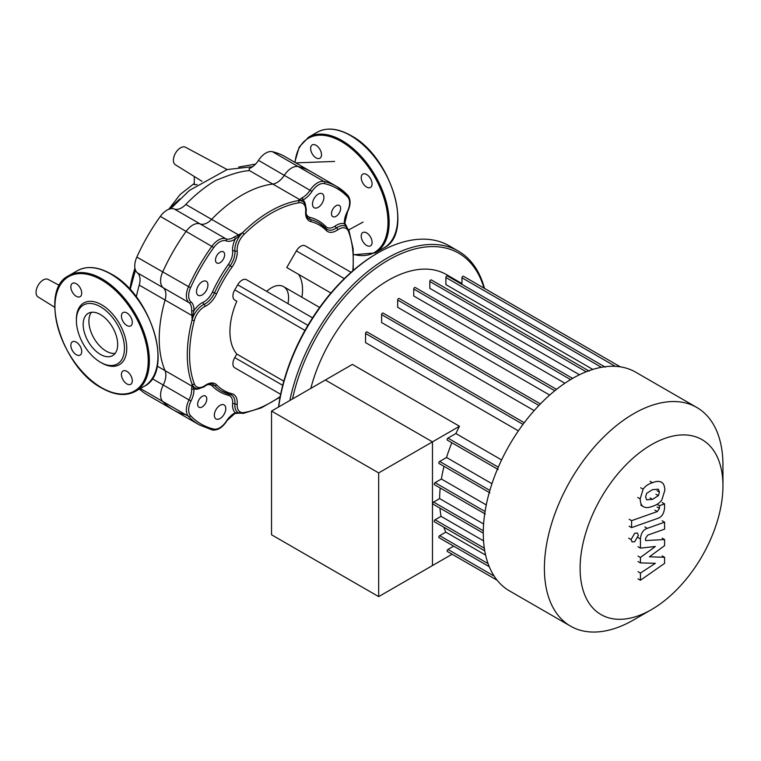 <?xml version="1.0" encoding="UTF-8"?>
<svg xmlns="http://www.w3.org/2000/svg" width="761" height="761" viewBox="0 0 761 761"><rect width="100%" height="100%" fill="white"/><g stroke="black" fill="none" stroke-linecap="round" stroke-linejoin="round"><path stroke-width="1.14" d="M316.062 145.303A7.686 4.442 -120 0 0 312.219 144.923A7.686 4.442 -120 0 0 311.04 151.087A7.686 4.442 -120 0 0 316.062 157.86A7.686 4.442 -120 0 0 319.905 158.24A7.686 4.442 -120 0 0 321.085 152.076A7.686 4.442 -120 0 0 316.062 145.303M372.081 183.924A7.686 4.442 -120 0 0 368.733 176.191A7.686 4.442 -120 0 0 362.807 174.126A7.686 4.442 -120 0 0 361.209 177.646A7.686 4.442 -120 0 0 364.567 185.389A7.686 4.442 -120 0 0 370.493 187.444A7.686 4.442 -120 0 0 372.081 183.924M366.65 245.47A7.686 4.442 -120 0 0 370.493 245.851A7.686 4.442 -120 0 0 371.672 239.696A7.686 4.442 -120 0 0 366.65 232.914A7.686 4.442 -120 0 0 362.807 232.533A7.686 4.442 -120 0 0 361.627 238.697A7.686 4.442 -120 0 0 366.65 245.47M83.177 324.528A24.4 14.088 60 0 1 88.228 313.351A24.4 14.088 60 0 1 107.035 319.896A24.4 14.088 60 0 1 117.679 344.448A24.4 14.088 60 0 1 112.628 355.615A24.4 14.088 60 0 1 93.822 349.08A24.4 14.088 60 0 1 83.177 324.528M115.149 353.38A24.4 14.088 60 0 1 97.712 343.687A24.4 14.088 60 0 1 88.894 321.218A24.4 14.088 60 0 1 91.434 312.295M100.433 362.246L101.574 362.902A35.615 20.557 60 0 0 126.754 348.367A35.615 20.557 60 0 0 101.574 304.752A35.615 20.557 60 0 0 76.395 319.287L76.395 320.609A33.988 19.624 60 0 1 100.433 306.731A33.988 19.624 60 0 1 124.462 348.367A33.988 19.624 60 0 1 100.433 362.246A33.988 19.624 60 0 1 76.395 320.609M76.281 283.739A7.686 4.442 60 0 1 81.303 290.521A7.686 4.442 60 0 1 80.124 296.676A7.686 4.442 60 0 1 76.281 296.295A7.686 4.442 60 0 1 71.258 289.522A7.686 4.442 60 0 1 72.438 283.358A7.686 4.442 60 0 1 76.281 283.739M132.3 322.36A7.686 4.442 60 0 1 130.711 325.879A7.686 4.442 60 0 1 124.785 323.825A7.686 4.442 60 0 1 121.427 316.081A7.686 4.442 60 0 1 123.016 312.562A7.686 4.442 60 0 1 128.942 314.626A7.686 4.442 60 0 1 132.3 322.36M126.868 383.905A7.686 4.442 60 0 1 121.846 377.133A7.686 4.442 60 0 1 123.016 370.978A7.686 4.442 60 0 1 126.868 371.358A7.686 4.442 60 0 1 131.891 378.131A7.686 4.442 60 0 1 130.711 384.295A7.686 4.442 60 0 1 126.868 383.905M70.849 345.294A7.686 4.442 60 0 1 72.438 341.775A7.686 4.442 60 0 1 78.364 343.829A7.686 4.442 60 0 1 81.722 351.563A7.686 4.442 60 0 1 80.124 355.083A7.686 4.442 60 0 1 74.198 353.028A7.686 4.442 60 0 1 70.849 345.294M201.96 181.27L175.391 164.776A10.112 5.841 -60 0 1 173.965 156.642A10.112 5.841 -60 0 1 180.547 147.815A10.112 5.841 -60 0 1 185.513 147.254L227.139 169.541M197.061 184.562L194.283 184.695L194.283 176.504M186.179 414.973A137.589 79.439 -60 0 1 173.422 409.941A137.589 79.439 -60 0 1 162.673 401.408A16.19 9.341 -60 0 1 163.234 385.028A16.19 9.341 120 0 0 165.07 370.645A117.356 67.758 -60 0 1 165.07 300.015A16.19 9.341 120 0 0 163.234 287.753A16.19 9.341 -60 0 1 162.673 272.019A137.589 79.439 -60 0 1 186.179 231.296A16.19 9.341 -60 0 1 200.095 223.915A16.19 9.341 120 0 0 211.625 219.377L185.789 204.462A117.356 67.758 -60 0 1 216.371 180.053C221.118 178.654 236.69 171.235 249.541 170.635L249.066 168.628A16.19 9.341 -60 0 0 258.493 160.362A16.19 9.341 120 0 1 272.4 151.686L298.236 166.602A137.589 79.439 -60 0 1 311.002 171.644A137.589 79.439 120 0 0 298.236 166.602A16.19 9.341 120 0 0 284.329 175.277A16.19 9.341 -60 0 1 298.236 166.602L324.015 181.489A1.617 1.303 103.3 0 1 324.5 183.61A135.962 78.497 -60 0 1 347.729 197.023A14.564 8.409 -60 0 1 347.235 211.767A17.807 10.283 120 0 0 344.362 223.82L346.54 226.797A1.617 0.799 -34.7 0 0 346.474 226.626A1.617 0.799 -34.7 0 0 346.284 226.474M136.305 296.933A117.356 67.758 -60 0 1 139.234 285.099L191.924 315.52L192.105 319.991L192.809 315.549L191.924 315.52L191.629 310.574A1.617 0.866 -176.4 0 0 193.912 310.678A17.807 10.283 120 0 0 191.04 301.946A1.617 1.313 129.1 0 1 189.013 302.64A16.19 9.341 -60 0 1 191.629 310.574M185.789 204.462A16.19 9.341 -60 0 1 174.25 208.999A16.19 9.341 120 0 0 160.343 216.381A137.589 79.439 120 0 0 136.837 257.094A16.19 9.341 120 0 0 137.389 272.838A16.19 9.341 -60 0 1 139.234 285.099M191.04 301.946A14.564 8.409 -60 0 1 190.535 287.782A135.962 78.497 -60 0 1 213.765 247.544A14.564 8.409 -60 0 1 226.283 240.895A17.807 10.283 120 0 0 235.282 239.021L242.445 232.799L238.478 234.883L211.625 219.377A117.356 67.758 -60 0 1 272.79 184.067A16.19 9.341 120 0 0 284.329 175.277A16.19 9.341 -60 0 1 272.79 184.067L299.644 199.563A1.617 1.465 59.1 0 1 300.395 200.153L302.983 199.934A17.807 10.283 120 0 0 311.981 191.42A14.564 8.409 -60 0 1 324.5 183.61M139.444 389.061A137.589 79.439 120 0 0 147.577 395.026L173.422 409.941A137.589 79.439 120 0 1 162.673 401.408L188.452 416.286A137.589 79.439 120 0 0 199.201 424.828L173.422 409.941M347.729 197.023A1.617 1.303 136.7 0 0 347.53 195.063A137.589 79.439 120 0 0 336.781 186.521L285.166 156.718A137.589 79.439 120 0 0 272.4 151.686M54.697 307.273L38.05 296.933A10.112 5.841 -60 0 1 38.297 285.052A10.112 5.841 -60 0 1 48.162 279.42L59.434 285.451M179.853 198.973A96.961 55.981 120 0 0 169.617 208.98M134.944 268.224A96.961 55.981 120 0 0 129.855 289.266M722.95 465.256L722.95 485.879L722.95 465.256A126.25 72.894 120 0 0 696.8 407.458L635.682 372.177A126.25 72.894 120 0 0 538.388 406.003A126.25 72.894 120 0 0 483.283 533.061A126.25 72.894 120 0 0 509.432 590.859L570.55 626.141A126.25 72.894 120 0 0 633.675 619.892L651.53 609.58A101.004 58.312 -60 0 1 580.11 568.343A101.004 58.312 -60 0 1 651.53 444.643A101.004 58.312 -60 0 1 722.95 485.879A101.004 58.312 -60 0 1 651.53 609.58M696.8 407.458A126.25 72.894 120 0 0 599.506 441.285A126.25 72.894 120 0 0 544.4 568.343A126.25 72.894 120 0 0 570.55 626.141M461.956 283.558L446.355 274.55A116.138 67.054 120 0 0 310.811 388.395M453.67 546.151L447.963 549.442A1.218 0.704 120 0 0 447.173 550.517A1.218 0.704 120 0 0 447.354 551.487L497.152 580.243L452.101 554.227L378.674 596.624L271.534 534.774L271.534 411.073L352.362 364.414L459.492 426.265A116.138 67.054 120 0 0 455.887 433.542L447.963 438.108A1.218 0.704 120 0 0 447.173 439.183A1.218 0.704 120 0 0 447.354 440.153L498.17 469.499M501.594 459.929L455.887 433.542M524.253 422.707L367.002 331.92A1.218 0.704 120 0 0 366.07 332.243A1.218 0.704 120 0 0 365.537 333.461L365.537 342.612L518.384 430.859M540.405 403.91L383.078 313.075A1.218 0.704 120 0 0 382.136 313.399A1.218 0.704 120 0 0 381.613 314.616L381.613 322.54L534.165 410.617M556.529 389.356L399.145 298.493A1.218 0.704 120 0 0 398.212 298.816A1.218 0.704 120 0 0 397.68 300.043L397.68 307.311L549.689 395.073M572.624 378.388L415.211 287.506A1.218 0.704 120 0 0 414.279 287.839A1.218 0.704 120 0 0 413.746 289.056L413.746 296L564.871 383.249M586.189 371.768L429.822 281.484L429.822 288.362L579.463 374.754M601.418 367.306L445.889 277.508L445.889 284.585L592.819 369.418M459.492 426.265L432.467 441.865L325.337 380.015L432.467 441.865L432.467 565.566L432.467 441.865L378.674 472.923L271.534 411.073M443.863 527.23A116.138 67.054 120 0 0 445.803 532.139L439.677 535.677A1.218 0.704 120 0 0 438.888 536.743A1.218 0.704 120 0 0 439.068 537.713L489.256 566.688M439.963 508.129A116.138 67.054 120 0 0 441.038 516.329L435.083 519.773A1.218 0.704 120 0 0 434.293 520.838A1.218 0.704 120 0 0 434.474 521.808L484.747 550.84M440.2 488.001A116.138 67.054 120 0 0 439.62 498.598L433.608 502.07A1.218 0.704 120 0 0 432.819 503.135A1.218 0.704 120 0 0 432.999 504.105L483.283 533.138M444.034 466.36A116.138 67.054 120 0 0 441.38 479.021L435.083 482.655A1.218 0.704 120 0 0 434.293 483.73A1.218 0.704 120 0 0 434.474 484.7L485.299 514.036M451.844 442.75A116.138 67.054 120 0 0 446.536 457.494L439.677 461.451A1.218 0.704 120 0 0 438.888 462.517A1.218 0.704 120 0 0 439.068 463.497L489.884 492.833M491.958 483.711L446.536 457.494M486.26 504.933L441.38 479.021M483.615 523.996L439.62 498.598M483.549 540.871L441.038 516.329M485.613 555.111L445.803 532.139M461.956 284.395L461.956 277.794A1.218 0.704 -60 0 1 462.488 276.576A1.218 0.704 -60 0 1 463.42 276.253L620.348 366.85M445.889 277.508A1.218 0.704 -60 0 1 446.422 276.291A1.218 0.704 -60 0 1 447.354 275.958L605.299 367.154M429.822 281.484A1.218 0.704 -60 0 1 430.346 280.267A1.218 0.704 -60 0 1 431.287 279.934L589.233 371.13M224.114 404.928L224.114 404.928A8.095 4.671 120 0 0 216.019 409.599A8.095 4.671 120 0 0 216.019 418.95L216.019 418.95A8.095 4.671 120 0 0 224.114 414.269A8.095 4.671 120 0 0 224.114 404.928L224.114 404.928M206.26 281.304L206.26 281.304A8.095 4.671 120 0 0 198.174 285.974A8.095 4.671 120 0 0 198.174 295.325L198.174 295.325A8.095 4.671 120 0 0 206.26 290.654A8.095 4.671 120 0 0 206.26 281.304L206.26 281.304M322.245 193.732L322.245 193.732A8.095 4.671 120 0 0 314.16 198.402A8.095 4.671 120 0 0 314.16 207.743L314.16 207.743A8.095 4.671 120 0 0 322.245 203.073A8.095 4.671 120 0 0 322.245 193.732L322.245 193.732M205.451 396.024L205.451 396.024A6.478 3.738 120 0 0 198.982 399.763A6.478 3.738 120 0 0 198.982 407.24L198.982 407.24A6.478 3.738 120 0 0 205.451 403.501A6.478 3.738 120 0 0 205.451 396.024L205.451 396.024M223.306 251.786L223.306 251.786A6.478 3.738 120 0 0 216.828 255.525A6.478 3.738 120 0 0 216.828 263.002L216.828 263.002A6.478 3.738 120 0 0 223.306 259.263A6.478 3.738 120 0 0 223.306 251.786L223.306 251.786M339.292 205.441L339.292 205.441A6.478 3.738 120 0 0 332.814 209.18A6.478 3.738 120 0 0 332.814 216.647L332.814 216.647A6.478 3.738 120 0 0 339.292 212.909A6.478 3.738 120 0 0 339.292 205.441L339.292 205.441M266.664 291.358A24.276 14.021 -60 0 1 283.568 286.631L319.62 307.454L283.568 286.631A24.276 14.021 -60 0 1 287.924 303.629M278.697 406.945A142.44 82.236 -60 0 1 377.979 252.88L376.838 253.537A140.823 81.303 120 0 0 278.526 407.04M377.979 252.88A142.44 82.236 -60 0 1 449.199 245.822L458.36 251.111L449.199 245.822M484.481 288.409A142.44 82.236 120 0 0 458.36 251.111L458.36 251.111A142.44 82.236 120 0 0 289.855 400.495M292.509 398.964A140.823 81.303 -60 0 1 458.693 253.175A140.823 81.303 -60 0 1 483.986 288.124M301.917 297.228A44.005 25.408 120 0 0 298.502 274.312M330.902 293.023L286.764 267.539L296.362 250.911A8.799 5.08 -60 0 1 305.161 245.832L351.068 272.333L305.161 245.832M237.698 369.494A8.799 5.08 -60 0 1 237.689 369.485L234.749 367.791A8.799 5.08 -60 0 1 234.749 357.622L236.814 354.055A58.673 33.874 -60 0 1 236.814 301.223L234.749 300.034A8.799 5.08 -60 0 1 234.749 289.874L237.689 284.795A8.799 5.08 -60 0 1 246.488 279.715L312.543 317.841M236.814 301.223L234.749 300.034M280.657 394.293L234.749 367.791M236.814 354.055L283.815 381.194M347.273 227.777L344.828 223.049A1.617 0.999 176.1 0 1 344.362 223.82A17.807 10.283 120 0 0 335.24 225.998A1.617 0.837 -124.8 0 0 336.505 227.91A16.19 9.341 -60 0 1 327.24 229.451A16.19 9.341 -60 0 1 326.393 228.852M347.235 211.767L347.53 211.843C350.85 204.985 350.926 199.449 347.767 195.254L336.781 186.521A137.589 79.439 120 0 0 324.015 181.489A16.19 9.341 120 0 0 310.108 190.164A16.19 9.341 -60 0 1 301.927 197.898A1.617 0.999 63.9 0 1 302.983 199.934A17.807 10.283 120 0 1 305.599 205.46M301.927 197.898L298.112 200.666L300.395 200.153M174.25 208.999L200.095 223.915A16.19 9.341 -60 0 0 211.625 219.377A117.356 67.758 -60 0 1 272.79 184.067L249.541 170.635M192.809 315.549L193.912 310.678A17.807 10.283 120 0 1 203.035 302.336A14.564 8.409 -60 0 0 212.443 292.005A98.74 57.008 120 0 1 228.386 264.409A14.564 8.409 -60 0 0 232.619 251.092A17.807 10.283 120 0 1 235.282 239.021A1.617 0.866 -123.6 0 0 234.055 237.09A16.19 9.341 -60 0 1 225.874 238.792A16.19 9.341 120 0 0 211.967 246.184A137.589 79.439 120 0 0 188.452 286.897A16.19 9.341 120 0 0 189.013 302.64L163.234 287.753A16.19 9.341 -60 0 1 165.07 300.015A117.356 67.758 -60 0 0 165.07 370.645A16.19 9.341 -60 0 1 163.234 385.028A16.19 9.341 120 0 0 162.673 401.408L140.366 388.529M238.954 235.625L238.478 234.883L234.055 237.09M238.545 413.08A1.617 0.799 -85.3 0 0 238.773 413.166L234.854 413.537A1.617 0.999 -116.1 0 0 235.282 412.747A17.807 10.283 120 0 0 226.283 421.261A14.564 8.409 -60 0 1 213.765 429.061A135.962 78.497 -60 0 1 190.535 415.649A1.617 1.303 136.7 0 1 188.452 416.286A16.19 9.341 120 0 1 189.013 399.906L191.04 400.904A17.807 10.283 120 0 0 193.912 388.852A1.617 0.999 176.1 0 1 191.629 388.957A16.19 9.341 -60 0 1 189.013 399.906L152.19 378.655M240.172 413.28L238.773 413.166A1.617 0.799 -85.3 0 0 238.954 413.137L235.282 412.747A17.807 10.283 120 0 1 232.619 403.749A1.617 0.837 4.8 0 1 234.902 403.891A16.19 9.341 120 0 0 238.193 412.681L243.092 413.461A1.617 1.199 -99.4 0 0 243.977 412.529A14.564 8.409 -60 0 1 237.185 404.034A17.807 10.283 120 0 0 232.01 393.732A95.496 55.134 -60 0 1 216.59 384.828A17.807 10.283 120 0 0 205.09 385.504A1.617 0.837 55.2 0 1 204.871 386.169C208.466 383.867 211.282 383.325 213.318 384.543A16.19 9.341 -60 0 1 214.516 385.475A97.123 56.076 120 0 0 221.717 391.106A97.123 56.076 120 0 0 230.193 394.531A1.617 1.303 -75.8 0 0 232.01 393.732M200.01 388.357A17.807 10.283 120 0 1 193.912 388.852L192.809 386.502A1.617 1.465 -179.1 0 1 191.924 386.141L191.629 388.957M192.809 386.502L192.105 384.276L191.924 386.141L157.175 366.079M226.283 240.895A1.617 1.313 -69.1 0 0 225.874 238.792L200.095 223.915A16.19 9.341 120 0 0 186.179 231.296A137.589 79.439 120 0 0 162.673 272.019A16.19 9.341 120 0 0 163.234 287.753L137.389 272.838M645.585 496.971L646.65 493.337L652.491 489.665L658.379 489.199L659.445 492.082L658.379 495.668L652.491 499.349L646.65 499.806L645.585 496.971M652.491 506.303C648.324 507.977 645.204 508.025 643.131 506.455C641.352 505.409 640.362 502.888 640.163 498.883L643.131 489.18C645.204 486.136 648.324 483.977 652.491 482.712C656.695 481.028 659.825 480.971 661.899 482.55C663.678 483.606 664.657 486.146 664.867 490.17L661.899 499.825C659.825 502.869 656.695 505.028 652.491 506.303M643.739 506.855L640.714 505.057M640.714 487.782L643.131 489.18M661.29 482.151L661.899 482.55M657.685 518.403L631.592 527.611L631.592 520.657L657.314 511.582L659.492 508.348L659.492 505.675L664.581 503.877L664.581 507.834C664.001 513.618 661.699 517.138 657.685 518.403M629.176 526.222L631.592 527.611M629.176 519.268L631.592 520.657M657.085 504.286L659.492 505.675M662.175 502.488L664.581 503.877M634.731 533.252L637.318 533.004L638.384 535.363L634.731 541.689L632.144 541.946L631.078 539.587L634.731 533.252M649.428 556.814L664.581 557.299L664.581 563.378L640.439 580.253L640.439 573.071L655.364 563.311L640.439 562.912L640.439 557.471L655.364 546.484L640.439 548.139L640.429 538.931C640.99 533.166 643.283 529.637 647.307 528.343L664.6 522.189L664.6 529.142L647.706 535.145L645.537 538.388L645.537 540.548L664.581 539.559L664.581 545.637L649.428 556.814M662.175 555.901L664.581 557.299M638.032 578.855L640.439 580.253M638.032 571.682L640.439 573.071M638.032 561.513L640.439 562.912M638.032 556.082L640.439 557.471M638.032 546.74L640.439 548.139M662.184 520.79L664.6 522.189M662.175 538.16L664.581 539.559M378.674 596.624L378.674 472.923M295.03 162.416A65.96 38.079 60 0 1 341.356 141.536A65.96 38.079 60 0 1 387.587 214.944A65.96 38.079 60 0 1 353.599 254.421M294.764 162.264L299.187 147.063L308.547 137.237A66.768 38.545 60 0 1 341.927 140.538A66.768 38.545 60 0 1 389.137 222.317A66.768 38.545 60 0 1 375.316 252.88L383.896 247.924A66.768 38.545 60 0 0 397.727 217.361A66.768 38.545 60 0 0 350.517 135.582A66.768 38.545 60 0 0 317.128 132.281C326.659 127.144 337.922 128.229 350.916 135.544C391.211 156.405 414.412 233.579 383.896 247.924M110.726 274.027A66.768 38.545 60 0 1 157.946 355.796A66.768 38.545 60 0 1 144.114 386.36C174.621 372.024 151.429 294.84 111.135 273.979C98.14 266.664 86.878 265.579 77.346 270.716A66.768 38.545 60 0 1 110.726 274.027M135.534 391.316C125.993 396.462 114.73 395.368 101.736 388.053C61.451 367.192 38.25 290.017 68.766 275.672A66.768 38.545 60 0 1 102.145 278.983A66.768 38.545 60 0 1 149.356 360.752A66.768 38.545 60 0 1 135.534 391.316L144.114 386.36M101.574 279.972A65.96 38.079 60 0 1 148.214 360.752A65.96 38.079 60 0 1 101.574 387.682A65.96 38.079 60 0 1 54.935 306.902A65.96 38.079 60 0 1 101.574 279.972M136.837 257.094L190.535 287.782M311.981 191.42L258.493 160.362M160.343 216.381L213.765 247.544M489.856 490.426L439.677 461.451M485.071 511.516L435.083 482.655M483.302 530.759L433.608 502.07M484.329 548.196L435.083 519.773M488.077 563.616L439.677 535.677M494.184 576.134L447.963 549.442M615.307 366.336L461.956 277.794M498.293 467.168L447.963 438.108M570.579 379.596L413.746 289.056M554.788 390.745L397.68 300.043M538.921 405.442L381.613 314.616M523.007 424.372L365.537 333.461M344.324 278.612L296.362 250.911M304.971 330.417L234.749 289.874M307.91 325.337L237.689 284.795M282.721 385.323L234.749 357.622M205.09 385.504A14.564 8.409 -60 0 1 194.331 383.867A115.729 66.816 -60 0 1 194.331 320.467A14.564 8.409 -60 0 1 205.09 306.417A17.807 10.283 120 0 0 216.59 293.794A95.496 55.134 -60 0 1 232.01 267.101A17.807 10.283 120 0 0 237.185 250.826A14.564 8.409 -60 0 1 243.977 234.483A115.729 66.816 -60 0 1 298.873 202.787A14.564 8.409 -60 0 1 305.665 211.292A1.617 0.837 4.8 0 0 306.141 210.759C306.835 211.158 305.475 201.627 302.374 201.313A16.19 9.341 120 0 0 298.112 200.666A117.356 67.758 120 0 0 242.445 232.799A16.19 9.341 120 0 0 234.902 250.959A1.617 1.027 -5.4 0 0 232.619 251.092M237.185 250.826A1.617 1.027 174.6 0 1 234.902 250.959A16.19 9.341 -60 0 1 230.193 265.76A97.123 56.076 120 0 0 214.516 292.899A16.19 9.341 -60 0 1 204.062 304.371A16.19 9.341 120 0 0 192.105 319.991A117.356 67.758 120 0 0 192.105 384.276A16.19 9.341 120 0 0 194.797 387.634C196.623 390.174 205.613 386.55 204.871 386.169M205.09 306.417A1.617 1.027 -114.6 0 0 204.062 304.371A1.617 1.027 65.4 0 1 203.035 302.336M211.967 429.86A1.617 1.303 -76.7 0 0 213.765 429.061M234.854 413.537L226.283 421.261M190.535 415.649A14.564 8.409 -60 0 1 191.04 400.904M216.59 293.794L212.443 292.005M232.01 267.101L228.386 264.409M230.669 394.664A16.19 9.341 -60 0 1 231.61 395.102A16.19 9.341 -60 0 1 234.902 403.891A1.617 0.837 4.8 0 0 237.185 404.034M229.546 394.388A1.617 1.303 -75.8 0 0 228.386 395.32A14.564 8.409 -60 0 1 232.619 403.749M216.59 384.828A1.617 1.303 -44.2 0 1 214.516 385.475A1.617 1.303 -44.2 0 0 212.443 386.122A98.74 57.008 120 0 0 228.386 395.32M207.439 384.714A14.564 8.409 -60 0 1 212.443 386.122M348.519 231.449A1.617 1.199 159.4 0 0 348.89 230.222L345.76 226.369A16.19 9.341 120 0 0 336.505 227.91A1.617 0.837 55.2 0 1 337.76 229.822A14.564 8.409 -60 0 1 348.519 231.449A115.729 66.816 -60 0 1 352.79 270.83M335.24 225.998A14.564 8.409 -60 0 1 325.822 226.55A1.617 1.303 -44.2 0 0 325.594 228.024M325.822 226.55A98.74 57.008 120 0 0 309.889 217.351A1.617 1.303 -75.8 0 0 310.364 219.472A16.19 9.341 -60 0 1 308.956 218.902C306.873 217.741 305.941 215.03 306.141 210.759M326.041 228.519A97.123 56.076 120 0 0 318.84 222.887A97.123 56.076 120 0 0 310.364 219.472A1.617 1.303 -75.8 0 1 310.84 221.584A95.496 55.134 -60 0 1 326.25 230.488A1.617 1.303 -44.2 0 0 326.041 228.519M309.889 217.351A14.564 8.409 -60 0 1 306.16 213.717M194.331 383.867A1.617 1.199 159.4 0 1 192.105 384.276M194.331 320.467A1.617 0.571 -165.3 0 1 192.105 319.991M280.21 396.538A115.729 66.816 -60 0 1 243.977 412.529M243.977 234.483A1.617 0.571 -134.7 0 0 242.445 232.799M298.873 202.787A1.617 1.199 -99.4 0 0 298.112 200.666M305.665 211.292A17.807 10.283 120 0 0 310.84 221.584M326.25 230.488A17.807 10.283 120 0 0 337.76 229.822M657.028 490.693L659.445 492.082M655.963 494.279L658.379 495.668M650.075 497.96L652.491 499.349M637.747 497.494L640.163 498.883M650.075 481.323L652.491 482.712M654.898 510.184L657.314 511.582M657.076 506.959L659.492 508.348M628.662 538.189L631.078 539.587M638.013 537.532L640.429 538.931M644.89 526.954L647.307 528.343M308.547 137.237L317.128 132.281M353.618 254.783L375.316 252.88M68.766 275.672L77.346 270.716M348.747 229.86L363.083 222.079M334.612 161.427L295.82 162.873M255.563 164.1L238.669 167.078M194.283 183.43L180.1 194.512L168.723 209.294M130.15 289.589L135.448 270.069M170.654 208.733L189.375 190.431L227.101 169.56L252.623 166.697M347.53 211.843L344.828 223.049M226.502 421.48C222.212 427.777 217.465 430.612 212.252 429.975L199.201 424.828M231.61 395.102L221.717 391.106M280.096 397.128L261.394 407.839L243.092 413.461M348.89 230.222L353.171 248.885L353.247 270.431M327.24 229.451L318.84 222.887"/></g></svg>
